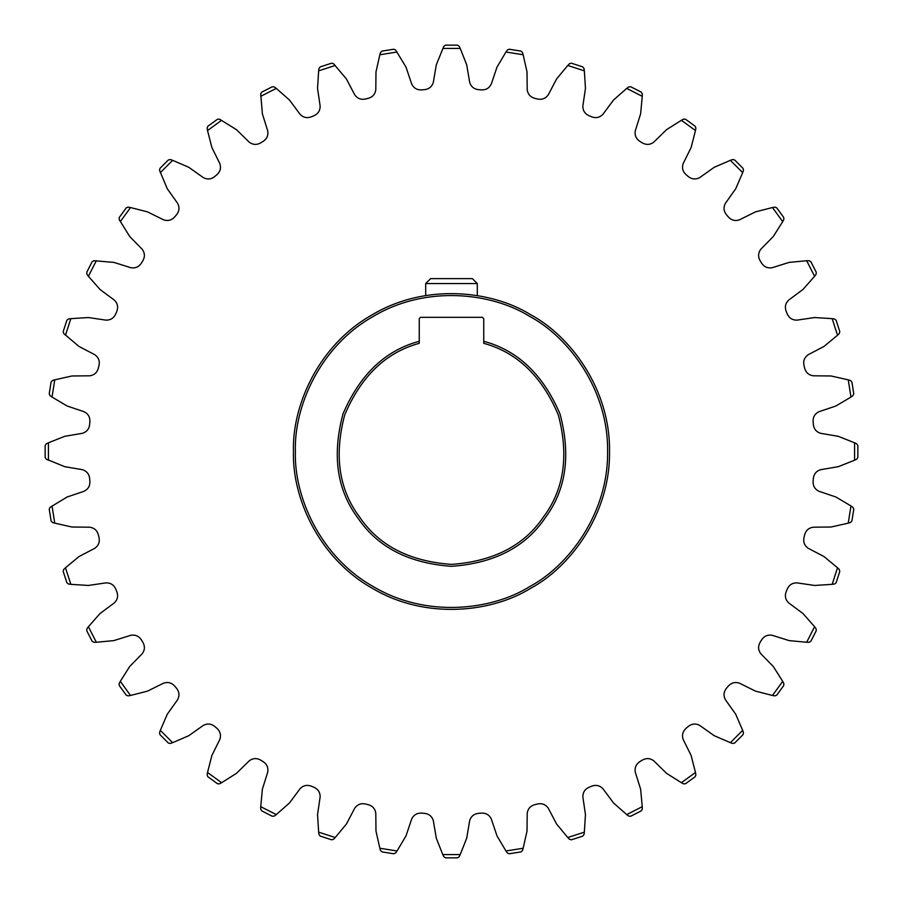 <?xml version="1.0" encoding="UTF-8"?>
<svg xmlns="http://www.w3.org/2000/svg" width="903" height="903" viewBox="0 0 903 903"><rect width="100%" height="100%" fill="white"/><g stroke="black" fill="none" stroke-linecap="round" stroke-linejoin="round"><path stroke-width="1.35" d="M483.748 343.321L483.748 318.612L482.462 317.325L420.538 317.325L419.252 318.612L419.252 343.321C385.976 352.362 361.132 376.212 344.72 414.872C333.952 455.473 338.93 489.55 359.631 517.103C378.989 545.638 409.612 561.395 451.5 564.386C493.388 561.395 524.011 545.638 543.369 517.103C564.07 489.55 569.048 455.473 558.28 414.872C541.868 376.212 517.024 352.362 483.748 343.321M483.748 341.3C517.69 350.341 543.098 374.542 559.984 413.879C571.08 455.236 566.102 489.968 545.051 518.074C525.388 547.184 494.201 563.258 451.5 566.328C408.799 563.258 377.612 547.184 357.949 518.074C336.898 489.968 331.92 455.236 343.016 413.879C359.902 374.542 385.31 350.341 419.252 341.3M293.464 451.5C291.929 406.689 317.867 345.206 372.476 314.628C426.261 282.628 492.485 290.913 530.524 314.628C570.086 335.713 610.36 388.922 609.536 451.5C610.36 514.078 570.086 567.287 530.524 588.372C492.485 612.087 426.261 620.372 372.476 588.372C317.867 557.794 291.929 496.311 293.464 451.5M295.394 451.5C293.881 407.242 319.504 346.515 373.447 316.31C426.577 284.693 491.977 292.877 529.553 316.31C568.63 337.135 608.419 389.69 607.606 451.5C608.419 513.31 568.63 565.865 529.553 586.69C491.977 610.123 426.577 618.307 373.447 586.69C319.504 556.485 293.881 495.758 295.394 451.5M45.15 457.426L46.222 459.13L48.423 460.214L48.423 442.786L46.222 443.87L45.15 445.574L45.15 457.426L46.222 459.13L64.756 466.693L82.399 469.684C86.643 471.039 89.058 473.928 89.645 478.342L89.894 481.592C90.018 486.051 88.076 489.279 84.092 491.277L67.138 496.989L50.015 507.362L49.225 509.213L51.076 520.918L52.397 522.431L54.756 523.153L52.024 505.951M50.015 395.638L49.225 393.787L50.015 395.638L52.024 397.049L67.138 406.011L84.092 411.723C88.076 413.721 90.018 416.949 89.894 421.408L89.645 424.658C89.058 429.072 86.643 431.961 82.399 433.316L64.756 436.307L48.423 442.786M49.225 393.787L51.076 382.082L52.397 380.569L54.756 379.847L52.024 397.049M507.362 50.015L509.213 49.225L507.362 50.015L505.951 52.024L496.989 67.138L491.277 84.092C489.279 88.076 486.051 90.018 481.592 89.894L478.342 89.645C473.928 89.058 471.039 86.643 469.684 82.399L466.693 64.756L460.214 48.423L459.13 46.222L457.426 45.15L445.574 45.15L443.87 46.222L436.307 64.756L433.316 82.399C431.961 86.643 429.072 89.058 424.658 89.645L421.408 89.894C416.949 90.018 413.721 88.076 411.723 84.092L406.011 67.138L395.638 50.015L393.787 49.225L382.082 51.076L380.569 52.397L379.847 54.756L375.987 71.89L375.795 89.781C375.129 94.194 372.657 97.027 368.379 98.303L365.207 99.059C360.828 99.872 357.328 98.461 354.732 94.838L346.436 78.99L333.512 63.695L331.57 63.21L320.294 66.867L319.007 68.414L318.657 70.84L317.54 88.381L320.147 106.08C320.17 110.538 318.172 113.722 314.154 115.652L311.14 116.893C306.93 118.383 303.261 117.537 300.135 114.365L289.457 100.007L276.273 88.404L274.298 86.925L272.3 86.744L261.735 92.129L260.707 93.856L262.378 113.812L267.728 130.879C268.451 135.281 266.972 138.746 263.304 141.274L260.527 142.979C256.599 145.101 252.851 144.841 249.262 142.2L236.473 129.682L219.452 119.14L217.454 119.275L207.859 126.239L207.114 128.102L207.532 130.529L211.889 147.55L219.835 163.578C221.235 167.811 220.321 171.457 217.092 174.527L214.609 176.649C211.076 179.358 207.318 179.697 203.367 177.643L188.772 167.292L172.642 160.328L170.317 159.526L168.353 159.978L159.978 168.353L159.526 170.317L167.292 188.772L177.643 203.367C179.697 207.318 179.358 211.076 176.649 214.609L174.527 217.092C171.457 220.321 167.811 221.235 163.578 219.835L147.55 211.889L130.529 207.532L128.102 207.114L126.239 207.859L119.275 217.454L119.14 219.452L129.682 236.473L142.2 249.262C144.841 252.851 145.101 256.599 142.979 260.527L141.274 263.304C138.746 266.972 135.281 268.451 130.879 267.728L113.812 262.378L93.856 260.707L92.129 261.735L86.744 272.3L86.925 274.298L88.404 276.273L100.007 289.457L114.365 300.135C117.537 303.261 118.383 306.93 116.893 311.14L115.652 314.154C113.722 318.172 110.538 320.17 106.08 320.147L88.381 317.54L70.84 318.657L68.414 319.007L66.867 320.294L63.21 331.57L63.695 333.512L78.99 346.436L94.838 354.732C98.461 357.328 99.872 360.828 99.059 365.207L98.303 368.379C97.027 372.657 94.194 375.129 89.781 375.795L71.89 375.987L54.756 379.847M505.951 52.024L523.153 54.756L522.431 52.397L520.918 51.076L509.213 49.225L520.918 51.076M569.488 63.695L571.43 63.21L569.488 63.695L567.773 65.468L556.564 78.99L548.268 94.838C545.672 98.461 542.172 99.872 537.793 99.059L534.621 98.303C530.343 97.027 527.871 94.194 527.205 89.781L527.013 71.89L523.153 54.756M567.773 65.468L584.343 70.84L583.993 68.414L582.706 66.867L571.43 63.21M628.702 86.925L630.7 86.744L628.702 86.925L626.727 88.404L613.543 100.007L602.865 114.365C599.739 117.537 596.07 118.383 591.86 116.893L588.846 115.652C584.828 113.722 582.83 110.538 582.853 106.08L585.46 88.381L584.343 70.84M626.727 88.404L642.259 96.316L642.293 93.856L641.265 92.129L630.7 86.744M683.548 119.14L685.546 119.275L683.548 119.14L681.37 120.291L666.527 129.682L653.738 142.2C650.149 144.841 646.401 145.101 642.473 142.979L639.696 141.274C636.028 138.746 634.549 135.281 635.272 130.879L640.622 113.812L642.259 96.316M681.37 120.291L695.468 130.529L695.886 128.102L695.141 126.239L685.546 119.275M732.683 159.526L734.647 159.978L732.683 159.526L730.358 160.328L714.228 167.292L699.633 177.643C695.682 179.697 691.924 179.358 688.391 176.649L685.908 174.527C682.679 171.457 681.765 167.811 683.165 163.578L691.111 147.55L695.468 130.529M730.358 160.328L742.672 172.642L743.474 170.317L743.022 168.353L734.647 159.978M774.898 207.114L776.761 207.859L774.898 207.114L772.471 207.532L755.45 211.889L739.422 219.835C735.189 221.235 731.543 220.321 728.473 217.092L726.351 214.609C723.642 211.076 723.303 207.318 725.357 203.367L735.708 188.772L742.672 172.642M772.471 207.532L782.709 221.63L783.86 219.452L783.725 217.454L776.761 207.859M809.144 260.707L810.871 261.735L809.144 260.707L806.684 260.741L789.188 262.378L772.121 267.728C767.719 268.451 764.254 266.972 761.726 263.304L760.021 260.527C757.899 256.599 758.159 252.851 760.8 249.262L773.318 236.473L782.709 221.63M806.684 260.741L814.596 276.273L816.075 274.298L816.256 272.3L810.871 261.735L816.256 272.3M834.586 319.007L836.133 320.294L834.586 319.007L832.16 318.657L814.619 317.54L796.92 320.147C792.462 320.17 789.278 318.172 787.348 314.154L786.107 311.14C784.617 306.93 785.463 303.261 788.635 300.135L802.993 289.457L814.596 276.273M832.16 318.657L837.532 335.227L839.305 333.512L839.79 331.57L836.133 320.294M850.603 380.569L851.924 382.082L850.603 380.569L848.244 379.847L831.11 375.987L813.219 375.795C808.806 375.129 805.973 372.657 804.697 368.379L803.941 365.207C803.128 360.828 804.539 357.328 808.162 354.732L824.01 346.436L837.532 335.227M848.244 379.847L850.976 397.049L852.985 395.638L853.775 393.787L851.924 382.082M856.778 443.87L857.85 445.574L856.778 443.87L854.577 442.786L838.244 436.307L820.601 433.316C816.357 431.961 813.942 429.072 813.355 424.658L813.106 421.408C812.982 416.949 814.924 413.721 818.908 411.723L835.862 406.011L850.976 397.049M854.577 442.786L854.577 460.214L856.778 459.13L857.85 457.426L857.85 445.574L857.85 457.426M852.985 507.362L853.775 509.213L852.985 507.362L850.976 505.951L835.862 496.989L818.908 491.277C814.924 489.279 812.982 486.051 813.106 481.592L813.355 478.342C813.942 473.928 816.357 471.039 820.601 469.684L838.244 466.693L854.577 460.214M850.976 505.951L848.244 523.153L850.603 522.431L851.924 520.918L853.775 509.213M839.305 569.488L839.79 571.43L839.305 569.488L837.532 567.773L824.01 556.564L808.162 548.268C804.539 545.672 803.128 542.172 803.941 537.793L804.697 534.621C805.973 530.343 808.806 527.871 813.219 527.205L831.11 527.013L848.244 523.153M837.532 567.773L832.16 584.343L834.586 583.993L836.133 582.706L839.79 571.43M816.075 628.702L816.256 630.7L816.075 628.702L814.596 626.727L802.993 613.543L788.635 602.865C785.463 599.739 784.617 596.07 786.107 591.86L787.348 588.846C789.278 584.828 792.462 582.83 796.92 582.853L814.619 585.46L832.16 584.343M814.596 626.727L806.684 642.259L809.144 642.293L810.871 641.265L816.256 630.7M783.86 683.548L783.725 685.546L783.86 683.548L782.709 681.37L773.318 666.527L760.8 653.738C758.159 650.149 757.899 646.401 760.021 642.473L761.726 639.696C764.254 636.028 767.719 634.549 772.121 635.272L789.188 640.622L806.684 642.259M782.709 681.37L772.471 695.468L774.898 695.886L776.761 695.141L783.725 685.546M743.474 732.683L743.022 734.647L743.474 732.683L742.672 730.358L735.708 714.228L725.357 699.633C723.303 695.682 723.642 691.924 726.351 688.391L728.473 685.908C731.543 682.679 735.189 681.765 739.422 683.165L755.45 691.111L772.471 695.468M742.672 730.358L730.358 742.672L732.683 743.474L734.647 743.022L743.022 734.647M695.886 774.898L695.141 776.761L695.886 774.898L695.468 772.471L691.111 755.45L683.165 739.422C681.765 735.189 682.679 731.543 685.908 728.473L688.391 726.351C691.924 723.642 695.682 723.303 699.633 725.357L714.228 735.708L730.358 742.672M695.468 772.471L681.37 782.709L683.548 783.86L685.546 783.725L695.141 776.761M642.293 809.144L641.265 810.871L642.293 809.144L642.259 806.684L640.622 789.188L635.272 772.121C634.549 767.719 636.028 764.254 639.696 761.726L642.473 760.021C646.401 757.899 650.149 758.159 653.738 760.8L666.527 773.318L681.37 782.709M642.259 806.684L626.727 814.596L628.702 816.075L630.7 816.256L641.265 810.871M583.993 834.586L582.706 836.133L583.993 834.586L584.343 832.16L585.46 814.619L582.853 796.92C582.83 792.462 584.828 789.278 588.846 787.348L591.86 786.107C596.07 784.617 599.739 785.463 602.865 788.635L613.543 802.993L626.727 814.596M584.343 832.16L567.773 837.532L569.488 839.305L571.43 839.79L582.706 836.133L571.43 839.79M522.431 850.603L520.918 851.924L522.431 850.603L523.153 848.244L527.013 831.11L527.205 813.219C527.871 808.806 530.343 805.973 534.621 804.697L537.793 803.941C542.172 803.128 545.672 804.539 548.268 808.162L556.564 824.01L567.773 837.532M523.153 848.244L505.951 850.976L507.362 852.985L509.213 853.775L520.918 851.924M459.13 856.778L457.426 857.85L459.13 856.778L460.214 854.577L466.693 838.244L469.684 820.601C471.039 816.357 473.928 813.942 478.342 813.355L481.592 813.106C486.051 812.982 489.279 814.924 491.277 818.908L496.989 835.862L505.951 850.976M460.214 854.577L442.786 854.577L443.87 856.778L445.574 857.85L457.426 857.85L445.574 857.85M395.638 852.985L393.787 853.775L395.638 852.985L397.049 850.976L406.011 835.862L411.723 818.908C413.721 814.924 416.949 812.982 421.408 813.106L424.658 813.355C429.072 813.942 431.961 816.357 433.316 820.601L436.307 838.244L442.786 854.577M397.049 850.976L379.847 848.244L380.569 850.603L382.082 851.924L393.787 853.775M333.512 839.305L331.57 839.79L333.512 839.305L335.227 837.532L346.436 824.01L354.732 808.162C357.328 804.539 360.828 803.128 365.207 803.941L368.379 804.697C372.657 805.973 375.129 808.806 375.795 813.219L375.987 831.11L379.847 848.244M335.227 837.532L318.657 832.16L319.007 834.586L320.294 836.133L331.57 839.79M274.298 816.075L272.3 816.256L274.298 816.075L276.273 814.596L289.457 802.993L300.135 788.635C303.261 785.463 306.93 784.617 311.14 786.107L314.154 787.348C318.172 789.278 320.17 792.462 320.147 796.92L317.54 814.619L318.657 832.16M276.273 814.596L260.741 806.684L260.707 809.144L261.735 810.871L272.3 816.256M219.452 783.86L217.454 783.725L219.452 783.86L221.63 782.709L236.473 773.318L249.262 760.8C252.851 758.159 256.599 757.899 260.527 760.021L263.304 761.726C266.972 764.254 268.451 767.719 267.728 772.121L262.378 789.188L260.741 806.684M221.63 782.709L207.532 772.471L207.114 774.898L207.859 776.761L217.454 783.725M170.317 743.474L168.353 743.022L170.317 743.474L172.642 742.672L188.772 735.708L203.367 725.357C207.318 723.303 211.076 723.642 214.609 726.351L217.092 728.473C220.321 731.543 221.235 735.189 219.835 739.422L211.889 755.45L207.532 772.471M172.642 742.672L160.328 730.358L159.526 732.683L159.978 734.647L168.353 743.022M128.102 695.886L126.239 695.141L128.102 695.886L130.529 695.468L147.55 691.111L163.578 683.165C167.811 681.765 171.457 682.679 174.527 685.908L176.649 688.391C179.358 691.924 179.697 695.682 177.643 699.633L167.292 714.228L160.328 730.358M130.529 695.468L120.291 681.37L119.14 683.548L119.275 685.546L126.239 695.141M93.856 642.293L92.129 641.265L93.856 642.293L96.316 642.259L113.812 640.622L130.879 635.272C135.281 634.549 138.746 636.028 141.274 639.696L142.979 642.473C145.101 646.401 144.841 650.149 142.2 653.738L129.682 666.527L120.291 681.37M96.316 642.259L88.404 626.727L86.925 628.702L86.744 630.7L92.129 641.265M68.414 583.993L66.867 582.706L68.414 583.993L70.84 584.343L88.381 585.46L106.08 582.853C110.538 582.83 113.722 584.828 115.652 588.846L116.893 591.86C118.383 596.07 117.537 599.739 114.365 602.865L100.007 613.543L88.404 626.727M70.84 584.343L65.468 567.773L63.695 569.488L63.21 571.43L66.867 582.706M54.756 523.153L71.89 527.013L89.781 527.205C94.194 527.871 97.027 530.343 98.303 534.621L99.059 537.793C99.872 542.172 98.461 545.672 94.838 548.268L78.99 556.564L65.468 567.773M65.468 335.227L70.84 318.657M88.404 276.273L96.316 260.741M120.291 221.63L130.529 207.532M160.328 172.642L172.642 160.328M207.532 130.529L221.63 120.291M260.741 96.316L276.273 88.404M318.657 70.84L335.227 65.468M379.847 54.756L397.049 52.024M442.786 48.423L460.214 48.423M443.87 46.222L445.574 45.15L457.426 45.15M380.569 52.397L382.082 51.076L393.787 49.225M319.007 68.414L320.294 66.867M260.707 93.856L261.735 92.129M207.114 128.102L207.859 126.239L217.454 119.275M159.526 170.317L159.978 168.353M119.14 219.452L119.275 217.454M86.925 274.298L86.744 272.3M63.695 333.512L63.21 331.57L66.867 320.294M52.397 522.431L51.076 520.918M472.359 278.621L430.641 278.621L425.697 283.565L477.303 283.565L472.359 278.621M477.303 295.574L477.303 283.565M425.697 295.574L425.697 283.565"/></g></svg>
